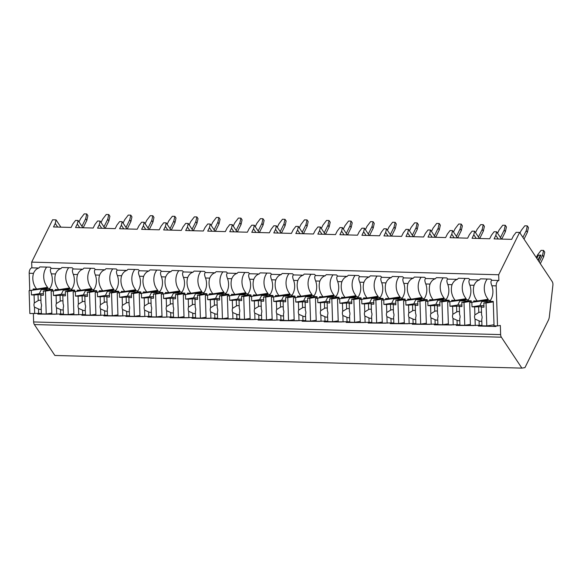 <?xml version="1.0" encoding="UTF-8"?>
<svg xmlns="http://www.w3.org/2000/svg" width="582" height="582" viewBox="0 0 582 582"><rect width="100%" height="100%" fill="white"/><g stroke="black" fill="none" stroke-linecap="round" stroke-linejoin="round"><path stroke-width="0.87" d="M519.602 232.429L498.679 274.762L498.869 280.48A4.976 2.837 91.6 0 0 496.199 285.878L497.508 325.92L500.338 325.476L500.636 334.599A3.827 2.183 91.6 0 0 501.364 337.196L521.872 368.115L524.949 367.635L548.339 320.318A7.661 4.358 91.6 0 0 549.357 316.659L552.9 285.158A3.827 2.183 91.6 0 0 552.209 281.593L519.602 232.429L516.139 232.334L513.455 235.834L511.709 239.362L494.089 238.882L495.828 235.361L496.628 231.811L494.111 231.738L491.426 235.237L489.68 238.766L472.06 238.285L473.799 234.764L474.599 231.214L472.082 231.141L469.398 234.641L467.652 238.169L450.032 237.689L451.77 234.168L452.57 230.618L450.053 230.545L447.369 234.044L445.623 237.572L428.003 237.092L429.742 233.571L430.542 230.021L428.025 229.948L425.34 233.455L423.594 236.976L405.974 236.496L407.713 232.975L408.513 229.424L405.996 229.359L403.311 232.858L401.565 236.379L383.945 235.906L385.684 232.378L386.484 228.828L383.967 228.762L381.283 232.262L379.537 235.783L361.917 235.31L363.655 231.782L364.456 228.231L361.939 228.166L359.254 231.665L357.508 235.186L339.888 234.713L341.627 231.185L342.427 227.635L339.91 227.569L337.225 231.069L335.479 234.59L317.859 234.117L319.598 230.588L320.398 227.038L317.881 226.973L315.197 230.472L313.451 233.993L295.831 233.52L297.569 229.992L298.37 226.442L295.852 226.376L293.168 229.875L291.422 233.397L273.802 232.924L275.541 229.395L276.341 225.845L273.824 225.78L271.139 229.279L269.393 232.8L251.773 232.327L253.512 228.799L254.312 225.249L251.795 225.183L249.111 228.682L247.365 232.203L229.745 231.731L231.49 228.202L232.283 224.652L229.766 224.587L227.082 228.086L225.336 231.607L207.716 231.134L209.462 227.606L210.255 224.055L207.738 223.99L205.053 227.489L203.307 231.01L185.687 230.537L187.433 227.009L188.226 223.459L185.709 223.393L183.024 226.893L181.278 230.414L163.658 229.941L165.404 226.413L166.197 222.862L163.68 222.797L160.996 226.296L159.25 229.817L141.63 229.344L143.376 225.816L144.169 222.266L141.652 222.2L138.967 225.7L137.221 229.221L119.601 228.748L121.347 225.219L122.14 221.669L119.623 221.604L116.938 225.103L115.192 228.631L97.572 228.151L99.318 224.623L100.111 221.073L97.594 221.007L94.91 224.507L93.171 228.035L75.544 227.555L77.29 224.026L78.083 220.476L75.565 220.411L72.881 223.91L71.142 227.438L53.515 226.958L55.261 223.43L56.054 219.88L52.591 219.792L31.675 262.118L31.857 267.836A4.976 2.837 91.6 0 0 29.195 273.242L29.755 290.556M33.356 313.633L33.632 321.955A3.827 2.183 91.6 0 0 34.36 324.552L54.868 355.471L521.872 368.115M55.385 314.229L37.772 314.098L37.757 313.436M77.413 314.826L59.801 314.695L59.786 314.033M99.442 315.422L81.829 315.284L81.815 314.629M121.471 316.019L103.858 315.88L103.836 315.226M143.499 316.615L125.887 316.477L125.865 315.822M165.528 317.212L147.915 317.074L147.893 316.419M187.557 317.808L169.944 317.67L169.922 317.015M209.585 318.405L191.973 318.267L191.951 317.612M231.614 319.001L214.001 318.863L213.98 318.209M253.643 319.598L236.03 319.46L236.008 318.805M275.672 320.195L258.059 320.056L258.037 319.402M297.7 320.791L280.088 320.653L280.066 319.998M319.729 321.38L302.116 321.249L302.094 320.595M341.758 321.977L324.145 321.846L324.123 321.191M363.786 322.574L346.174 322.443L346.152 321.788M385.815 323.17L368.202 323.039L368.18 322.384M407.844 323.767L390.231 323.636L390.209 322.981M429.872 324.363L412.26 324.232L412.238 323.577M451.901 324.96L434.288 324.829L434.267 324.174M473.93 325.556L456.317 325.425L456.295 324.771M495.951 325.876L495.973 326.495L478.346 326.022L478.324 325.367M37.772 314.098L38.441 313.392M35.444 289.661L35.422 289.028M45.01 287.763L45.025 288.163M31.857 267.836L38.863 268.026A14.55 11.895 -98.9 0 1 39.903 266.912L50.176 267.189A14.55 11.895 -98.9 0 1 51.289 268.367L60.892 268.622A14.55 11.895 -98.9 0 1 61.932 267.509L72.204 267.785A14.55 11.895 -98.9 0 1 73.317 268.964L82.92 269.219A14.55 11.895 -98.9 0 1 83.961 268.106L94.233 268.382A14.55 11.895 -98.9 0 1 95.346 269.561L104.949 269.815A14.55 11.895 -98.9 0 1 105.989 268.702L116.262 268.979A14.55 11.895 -98.9 0 1 117.375 270.157L126.978 270.412A14.55 11.895 -98.9 0 1 128.018 269.299L138.29 269.575A14.55 11.895 -98.9 0 1 139.404 270.754L149.007 271.008A14.55 11.895 -98.9 0 1 150.047 269.895L160.319 270.172A14.55 11.895 -98.9 0 1 161.432 271.343L171.035 271.605A14.55 11.895 -98.9 0 1 172.076 270.492L182.348 270.768A14.55 11.895 -98.9 0 1 183.461 271.94L193.064 272.201A14.55 11.895 -98.9 0 1 194.104 271.088L204.377 271.365A14.55 11.895 -98.9 0 1 205.49 272.536L215.093 272.798A14.55 11.895 -98.9 0 1 216.133 271.685L226.405 271.961A14.55 11.895 -98.9 0 1 227.518 273.133L237.121 273.394A14.55 11.895 -98.9 0 1 238.162 272.281L248.434 272.558A14.55 11.895 -98.9 0 1 249.547 273.729L259.15 273.991A14.55 11.895 -98.9 0 1 260.19 272.878L270.463 273.154A14.55 11.895 -98.9 0 1 271.576 274.326L281.179 274.588A14.55 11.895 -98.9 0 1 282.219 273.475L292.491 273.751A14.55 11.895 -98.9 0 1 293.604 274.922L303.207 275.184A14.55 11.895 -98.9 0 1 304.248 274.071L314.52 274.348A14.55 11.895 -98.9 0 1 315.633 275.519L325.236 275.781A14.55 11.895 -98.9 0 1 326.276 274.668L336.549 274.944A14.55 11.895 -98.9 0 1 337.662 276.115L347.265 276.377A14.55 11.895 -98.9 0 1 348.305 275.264L358.577 275.541A14.55 11.895 -98.9 0 1 359.691 276.712L369.294 276.974A14.55 11.895 -98.9 0 1 370.334 275.861L380.606 276.137A14.55 11.895 -98.9 0 1 381.719 277.308L391.322 277.57A14.55 11.895 -98.9 0 1 392.363 276.457L402.635 276.734A14.55 11.895 -98.9 0 1 403.748 277.905L413.351 278.167A14.55 11.895 -98.9 0 1 414.391 277.054L424.664 277.33A14.55 11.895 -98.9 0 1 425.777 278.502L435.38 278.763A14.55 11.895 -98.9 0 1 436.42 277.65L446.692 277.927A14.55 11.895 -98.9 0 1 447.805 279.098L457.408 279.36A14.55 11.895 -98.9 0 1 458.449 278.247L468.721 278.523A14.55 11.895 -98.9 0 1 469.834 279.695L479.437 279.957A14.55 11.895 -98.9 0 1 480.477 278.843L490.75 279.12A14.55 11.895 -98.9 0 1 491.863 280.291C490.641 280.931 490.655 282.757 491.892 285.762A14.55 11.895 -98.9 0 1 489.702 301.323L493.245 301.418L494.045 325.825L497.508 325.92M494.023 325.062L492.437 325.018M478.346 326.022L479.015 325.316M476.018 301.592L475.996 300.952M485.584 299.686L485.599 300.086M473.77 301.942L473.733 300.894L477.284 300.989L488.167 299.279A14.55 11.895 -98.9 0 1 487.236 279.025M469.834 279.695C468.612 280.335 468.626 282.161 469.863 285.165A14.55 11.895 -98.9 0 1 467.673 300.727L471.216 300.821L471.267 302.334M469.863 285.165L474.068 285.282A14.55 11.895 -98.9 0 0 477.284 300.989M447.805 279.098C446.583 279.738 446.598 281.564 447.834 284.569A14.55 11.895 -98.9 0 1 445.645 300.13L449.188 300.225L449.239 301.738M447.834 284.569L452.039 284.685A14.55 11.895 -98.9 0 0 455.255 300.392L466.138 298.682A14.55 11.895 -98.9 0 1 465.207 278.429M451.741 301.345L451.705 300.297L455.255 300.392M425.777 278.502C424.554 279.142 424.569 280.968 425.806 283.98A14.55 11.895 -98.9 0 1 423.616 299.534L427.159 299.635L427.21 301.141M425.806 283.98L430.011 284.089A14.55 11.895 -98.9 0 0 433.226 299.795L444.11 298.086A14.55 11.895 -98.9 0 1 443.178 277.832M429.712 300.748L429.676 299.701L433.226 299.795M403.748 277.905C402.526 278.545 402.54 280.371 403.777 283.383A14.55 11.895 -98.9 0 1 401.587 298.937L405.13 299.039L405.181 300.545M403.777 283.383L407.982 283.492A14.55 11.895 -98.9 0 0 411.198 299.199L422.081 297.489A14.55 11.895 -98.9 0 1 421.15 277.236M407.684 300.152L407.647 299.104L411.198 299.199M381.719 277.308C380.497 277.949 380.512 279.775 381.748 282.787A14.55 11.895 -98.9 0 1 379.559 298.34L383.102 298.442L383.152 299.948M381.748 282.787L385.953 282.896A14.55 11.895 -98.9 0 0 389.169 298.602L400.052 296.893A14.55 11.895 -98.9 0 1 399.121 276.639M385.655 299.555L385.619 298.508L389.169 298.602M359.691 276.712C358.468 277.352 358.483 279.178 359.727 282.19A14.55 11.895 -98.9 0 1 357.53 297.744L361.073 297.846L361.124 299.352M359.727 282.19L363.925 282.299A14.55 11.895 -98.9 0 0 367.14 298.006L378.024 296.296A14.55 11.895 -98.9 0 1 377.092 276.043M363.626 298.959L363.59 297.911L367.14 298.006M337.662 276.115C336.44 276.756 336.454 278.582 337.698 281.593A14.55 11.895 -98.9 0 1 335.501 297.147L339.044 297.249L339.095 298.755M337.698 281.593L341.896 281.703A14.55 11.895 -98.9 0 0 345.111 297.409L355.995 295.707A14.55 11.895 -98.9 0 1 355.064 275.446M341.598 298.362L341.561 297.315L345.111 297.409M315.633 275.519C314.418 276.159 314.425 277.985 315.67 280.997A14.55 11.895 -98.9 0 1 313.472 296.551L317.015 296.653L317.066 298.159M315.67 280.997L319.867 281.106A14.55 11.895 -98.9 0 0 323.083 296.813L333.966 295.11A14.55 11.895 -98.9 0 1 333.035 274.85M319.569 297.766L319.533 296.718L323.083 296.813M293.604 274.922C292.39 275.562 292.397 277.388 293.641 280.4A14.55 11.895 -98.9 0 1 291.444 295.962L294.987 296.056L295.038 297.562M293.641 280.4L297.839 280.509A14.55 11.895 -98.9 0 0 301.054 296.216L311.937 294.514A14.55 11.895 -98.9 0 1 311.006 274.253M297.54 297.169L297.511 296.122L301.054 296.216M271.576 274.326C270.361 274.966 270.368 276.792 271.612 279.804A14.55 11.895 -98.9 0 1 269.415 295.365L272.958 295.46L273.009 296.966M271.612 279.804L275.81 279.913A14.55 11.895 -98.9 0 0 279.025 295.62L289.909 293.917A14.55 11.895 -98.9 0 1 288.978 273.656M275.512 296.573L275.482 295.525L279.025 295.62M249.547 273.729C248.332 274.369 248.339 276.195 249.583 279.207A14.55 11.895 -98.9 0 1 247.386 294.768L250.929 294.863L250.98 296.369M249.583 279.207L253.781 279.316A14.55 11.895 -98.9 0 0 256.997 295.023L267.88 293.321A14.55 11.895 -98.9 0 1 266.949 273.06M253.483 295.983L253.454 294.928L256.997 295.023M227.518 273.133C226.303 273.78 226.311 275.599 227.555 278.611A14.55 11.895 -98.9 0 1 225.358 294.172L228.901 294.266L228.952 295.772M227.555 278.611L231.752 278.72A14.55 11.895 -98.9 0 0 234.968 294.427L245.859 292.724A14.55 11.895 -98.9 0 1 244.92 272.463M231.454 295.387L231.425 294.332L234.968 294.427M205.49 272.536C204.275 273.184 204.282 275.002 205.526 278.014A14.55 11.895 -98.9 0 1 203.329 293.575L206.879 293.67L206.923 295.183M205.526 278.014L209.724 278.123A14.55 11.895 -98.9 0 0 212.939 293.83L223.83 292.128A14.55 11.895 -98.9 0 1 222.891 271.867M209.425 294.79L209.396 293.735L212.939 293.83M183.461 271.94C182.246 272.587 182.253 274.406 183.497 277.418A14.55 11.895 -98.9 0 1 181.3 292.979L184.85 293.073L184.894 294.587M183.497 277.418L187.695 277.534A14.55 11.895 -98.9 0 0 190.911 293.233L201.801 291.531A14.55 11.895 -98.9 0 1 200.863 271.27M187.397 294.194L187.368 293.139L190.911 293.233M161.432 271.343C160.217 271.99 160.225 273.809 161.469 276.821A14.55 11.895 -98.9 0 1 159.272 292.382L162.822 292.477L162.865 293.99M161.469 276.821L165.666 276.937A14.55 11.895 -98.9 0 0 168.882 292.637L179.773 290.935A14.55 11.895 -98.9 0 1 178.834 270.674M165.368 293.597L165.339 292.542L168.882 292.637M139.404 270.754C138.189 271.394 138.196 273.213 139.44 276.224A14.55 11.895 -98.9 0 1 137.243 291.786L140.793 291.88L140.837 293.393M139.44 276.224L143.638 276.341A14.55 11.895 -98.9 0 0 146.853 292.04L157.744 290.338A14.55 11.895 -98.9 0 1 156.805 270.077M143.339 293.001L143.31 291.946L146.853 292.04M117.375 270.157C116.16 270.797 116.167 272.616 117.411 275.628A14.55 11.895 -98.9 0 1 115.214 291.189L118.764 291.284L118.808 292.797M117.411 275.628L121.609 275.744A14.55 11.895 -98.9 0 0 124.824 291.451L135.715 289.741A14.55 11.895 -98.9 0 1 134.777 269.481M121.311 292.404L121.282 291.349L124.824 291.451M95.346 269.561C94.131 270.201 94.139 272.027 95.383 275.031A14.55 11.895 -98.9 0 1 93.185 290.593L96.736 290.687L96.779 292.2M95.383 275.031L99.58 275.148A14.55 11.895 -98.9 0 0 102.796 290.855L113.686 289.145A14.55 11.895 -98.9 0 1 112.748 268.884M99.282 291.808L99.253 290.753L102.796 290.855M73.317 268.964C72.103 269.604 72.11 271.43 73.354 274.435A14.55 11.895 -98.9 0 1 71.157 289.996L74.707 290.091L74.751 291.604M73.354 274.435L77.552 274.551A14.55 11.895 -98.9 0 0 80.767 290.258L91.658 288.548A14.55 11.895 -98.9 0 1 90.719 268.287M77.253 291.211L77.224 290.156L80.767 290.258M51.289 268.367C50.074 269.008 50.081 270.834 51.325 273.838A14.55 11.895 -98.9 0 1 49.128 289.4L52.678 289.494L52.722 291.007M51.325 273.838L55.523 273.955A14.55 11.895 -98.9 0 0 58.738 289.661L69.629 287.952A14.55 11.895 -98.9 0 1 68.691 267.691M55.225 290.614L55.195 289.56L58.738 289.661M33.196 290.018L33.167 288.963L36.71 289.065L47.6 287.355A14.55 11.895 -98.9 0 1 46.662 267.094M29.195 273.242L33.494 273.358A14.55 11.895 -98.9 0 0 36.71 289.065M490.335 300.479L486.225 299.992L469.674 302.589L470.423 325.462L479.204 325.302L479.059 320.842A4.598 3.754 -98.9 0 0 481.212 321.264A4.598 3.754 -98.9 0 0 481.801 321.111M31.675 262.118L498.679 274.762M491.863 280.291L498.869 280.48M474.068 285.282C475.341 282.343 477.138 280.568 479.437 279.957M452.039 284.685C453.313 281.746 455.109 279.971 457.408 279.36M430.011 284.089C431.291 281.15 433.081 279.375 435.38 278.763M407.982 283.492C409.262 280.553 411.052 278.778 413.351 278.167M385.953 282.896C387.234 279.957 389.023 278.181 391.322 277.57M363.925 282.299C365.205 279.36 366.995 277.585 369.294 276.974M341.896 281.703C343.176 278.763 344.966 276.988 347.265 276.377M319.867 281.106C321.148 278.167 322.937 276.392 325.236 275.781M297.839 280.509C299.119 277.57 300.909 275.795 303.207 275.184M275.81 279.913C277.09 276.974 278.88 275.199 281.179 274.588M253.781 279.316C255.062 276.377 256.851 274.602 259.15 273.991M231.752 278.72C233.033 275.781 234.822 274.006 237.121 273.394M209.724 278.123C211.004 275.191 212.794 273.409 215.093 272.798M187.695 277.534C188.975 274.595 190.765 272.812 193.064 272.201M165.666 276.937C166.947 273.998 168.736 272.216 171.035 271.605M143.638 276.341C144.918 273.402 146.708 271.619 149.007 271.008M121.609 275.744C122.889 272.805 124.679 271.03 126.978 270.412M99.58 275.148C100.861 272.209 102.65 270.434 104.949 269.815M77.552 274.551C78.832 271.612 80.622 269.837 82.92 269.219M55.523 273.955C56.803 271.016 58.593 269.24 60.892 268.622M33.494 273.358C34.774 270.419 36.564 268.644 38.863 268.026M456.317 325.425L456.986 324.72M453.989 300.996L453.967 300.356M463.556 299.09L463.57 299.49M468.306 299.89L464.196 299.395L447.645 301.993L448.395 324.865L457.176 324.705L457.03 320.245A4.598 3.754 -98.9 0 0 459.183 320.667A4.598 3.754 -98.9 0 0 459.773 320.515M471.224 300.894L461.802 302.371L461.941 306.568L459.314 306.496L459.576 314.462A4.598 3.754 -98.9 0 1 460.071 316.572A4.598 3.754 -98.9 0 1 459.715 318.667L459.926 325.178L464.756 325.309L464.007 302.429L461.802 302.371M471.231 301.301L464.007 302.429M466.4 299.454L447.645 301.993M449.85 302.051L449.981 306.241L452.607 306.314L452.869 314.28A4.598 3.754 -98.9 0 0 452.512 316.368A4.598 3.754 -98.9 0 0 453.007 318.485L453.218 324.996M452.607 306.314L459.715 306.103L459.314 306.496M459.489 311.807A4.598 3.754 -98.9 0 0 457.758 311.588A4.598 3.754 -98.9 0 0 456.761 311.93L456.564 306.023M456.761 311.93L452.869 314.28M453.007 318.485L457.03 320.245M449.981 306.241L457.823 305.012L459.875 300.858L466.415 299.832M461.897 305.121L457.823 305.012M469.754 301.127L459.875 300.858M457.176 324.705L459.918 324.778M470.387 324.429L464.756 325.309M434.288 324.829L434.958 324.123M431.96 300.399L431.939 299.759M441.527 298.493L441.542 298.893M446.278 299.293L442.167 298.799L425.617 301.396L426.366 324.269L435.147 324.109L435.001 319.649A4.598 3.754 -98.9 0 0 437.155 320.071A4.598 3.754 -98.9 0 0 437.744 319.918M449.195 300.297L439.774 301.774L439.912 305.972L437.286 305.899L437.548 313.865A4.598 3.754 -98.9 0 1 438.042 315.975A4.598 3.754 -98.9 0 1 437.686 318.07L437.897 324.581L442.727 324.712L441.978 301.832L439.774 301.774M449.209 300.705L441.978 301.832M444.372 298.857L425.617 301.396M427.821 301.454L427.952 305.645L430.578 305.717L430.84 313.683A4.598 3.754 -98.9 0 0 430.484 315.771A4.598 3.754 -98.9 0 0 430.978 317.888L431.189 324.4M430.578 305.717L437.686 305.506L437.286 305.899M437.46 311.21A4.598 3.754 -98.9 0 0 435.729 310.992A4.598 3.754 -98.9 0 0 434.732 311.334L434.536 305.426M434.732 311.334L430.84 313.683M430.978 317.888L435.001 319.649M427.952 305.645L435.794 304.415L437.846 300.261L444.386 299.235M439.868 304.524L435.794 304.415M447.725 300.53L437.846 300.261M435.147 324.109L437.89 324.181M448.358 323.832L442.727 324.712M412.26 324.232L412.929 323.527M409.932 299.803L409.91 299.163M419.498 297.897L419.513 298.297M424.249 298.697L420.139 298.202L403.588 300.799L404.337 323.672L413.118 323.512L412.973 319.052A4.598 3.754 -98.9 0 0 415.126 319.474A4.598 3.754 -98.9 0 0 415.715 319.322M427.166 299.701L417.745 301.178L417.883 305.375L415.257 305.303L415.519 313.269A4.598 3.754 -98.9 0 1 416.014 315.379A4.598 3.754 -98.9 0 1 415.657 317.474L415.868 323.985L420.699 324.116L419.949 301.243L417.745 301.178M427.181 300.108L419.949 301.243M422.343 298.26L403.588 300.799M405.792 300.858L405.923 305.048L408.549 305.121L408.811 313.087A4.598 3.754 -98.9 0 0 408.462 315.175A4.598 3.754 -98.9 0 0 408.95 317.292L409.161 323.803M408.549 305.121L412.507 304.83L415.657 304.917L415.257 305.303M415.432 310.613A4.598 3.754 -98.9 0 0 413.7 310.395A4.598 3.754 -98.9 0 0 412.703 310.737L412.507 304.83M412.703 310.737L408.811 313.087M408.95 317.292L412.973 319.052M405.923 305.048L413.766 303.819L415.817 299.665L422.357 298.646M417.84 303.935L413.766 303.819M425.697 299.934L415.817 299.665M413.118 323.512L415.861 323.585M426.33 323.236L420.699 324.116M390.231 323.636L390.9 322.93M387.903 299.206L387.881 298.566M397.47 297.3L397.484 297.7M402.22 298.1L398.11 297.606L381.559 300.203L382.309 323.075L391.089 322.915L390.944 318.456A4.598 3.754 -98.9 0 0 393.097 318.878A4.598 3.754 -98.9 0 0 393.687 318.725M405.137 299.104L395.716 300.581L395.855 304.779L393.228 304.706L393.49 312.672A4.598 3.754 -98.9 0 1 393.985 314.782A4.598 3.754 -98.9 0 1 393.628 316.877L393.839 323.388L398.67 323.519L397.921 300.647L395.716 300.581M405.152 299.512L397.921 300.647M400.314 297.664L381.559 300.203M383.764 300.261L383.894 304.451L386.521 304.524L386.783 312.49A4.598 3.754 -98.9 0 0 386.433 314.578A4.598 3.754 -98.9 0 0 386.921 316.695L387.132 323.206M386.521 304.524L390.478 304.233L393.628 304.321L393.228 304.706M393.403 310.017A4.598 3.754 -98.9 0 0 391.671 309.799A4.598 3.754 -98.9 0 0 390.675 310.141L390.478 304.233M390.675 310.141L386.783 312.49M386.921 316.695L390.944 318.456M383.894 304.451L391.737 303.222L393.788 299.068L400.329 298.049M395.811 303.338L391.737 303.222M403.668 299.337L393.788 299.068M391.089 322.915L393.832 322.988M404.301 322.639L398.67 323.519M368.202 323.039L368.872 322.333M365.874 298.61L365.852 297.969M375.441 296.704L375.455 297.104M380.192 297.504L376.081 297.009L359.531 299.606L360.28 322.479L369.061 322.319L368.915 317.859A4.598 3.754 -98.9 0 0 371.069 318.281A4.598 3.754 -98.9 0 0 371.658 318.128M383.109 298.508L373.688 299.985L373.826 304.182L371.2 304.11L371.462 312.076A4.598 3.754 -98.9 0 1 371.956 314.185A4.598 3.754 -98.9 0 1 371.6 316.281L371.811 322.792L376.641 322.923L375.892 300.05L373.688 299.985M383.123 298.915L375.892 300.05M378.285 297.067L359.531 299.606M361.735 299.665L361.866 303.855L364.492 303.928L364.754 311.894A4.598 3.754 -98.9 0 0 364.405 313.982A4.598 3.754 -98.9 0 0 364.892 316.099L365.103 322.61M364.492 303.928L368.45 303.637L371.6 303.724L371.2 304.11M371.374 309.42A4.598 3.754 -98.9 0 0 369.643 309.202A4.598 3.754 -98.9 0 0 368.646 309.544L368.45 303.637M368.646 309.544L364.754 311.894M364.892 316.099L368.915 317.859M361.866 303.855L369.708 302.625L371.76 298.471L378.3 297.453M373.782 302.742L369.708 302.625M381.639 298.741L371.76 298.471M369.061 322.319L371.803 322.392M382.272 322.042L376.641 322.923M346.174 322.443L346.843 321.737M343.846 298.013L343.824 297.373M353.412 296.107L353.427 296.514M358.163 296.907L354.052 296.413L337.502 299.01L338.251 321.882L347.032 321.722L346.887 317.263A4.598 3.754 -98.9 0 0 349.04 317.685A4.598 3.754 -98.9 0 0 349.629 317.532M361.08 297.911L351.659 299.388L351.797 303.586L349.171 303.513L349.433 311.479A4.598 3.754 -98.9 0 1 349.928 313.589A4.598 3.754 -98.9 0 1 349.571 315.684L349.782 322.195L354.613 322.326L353.863 299.454L351.659 299.388M361.095 298.319L353.863 299.454M356.257 296.471L337.502 299.01M339.706 299.068L339.837 303.258L342.463 303.331L342.725 311.297A4.598 3.754 -98.9 0 0 342.376 313.385A4.598 3.754 -98.9 0 0 342.863 315.502L343.074 322.013M342.463 303.331L346.421 303.04L349.571 303.127L349.171 303.513M349.346 308.824A4.598 3.754 -98.9 0 0 347.614 308.606A4.598 3.754 -98.9 0 0 346.617 308.947L346.421 303.04M346.617 308.947L342.725 311.297M342.863 315.502L346.887 317.263M339.837 303.258L347.68 302.029L349.731 297.875L356.271 296.856M351.754 302.145L347.68 302.029M359.611 298.144L349.731 297.875M347.032 321.722L349.775 321.795M360.243 321.446L354.613 322.326M324.145 321.846L324.814 321.14M321.817 297.417L321.795 296.776M331.384 295.51L331.398 295.918M336.134 296.311L332.024 295.816L315.473 298.413L316.222 321.286L325.003 321.126L324.858 316.666A4.598 3.754 -98.9 0 0 327.011 317.088A4.598 3.754 -98.9 0 0 327.601 316.935M339.051 297.322L329.63 298.792L329.768 302.989L327.142 302.916L327.404 310.883A4.598 3.754 -98.9 0 1 327.899 312.992A4.598 3.754 -98.9 0 1 327.542 315.088L327.753 321.599L332.584 321.73L331.835 298.857L329.63 298.792M339.066 297.722L331.835 298.857M334.228 295.874L315.473 298.413M317.677 298.471L317.816 302.662L320.435 302.735L320.697 310.701A4.598 3.754 -98.9 0 0 320.347 312.789A4.598 3.754 -98.9 0 0 320.835 314.906L321.046 321.417M320.435 302.735L324.392 302.444L327.542 302.531L327.142 302.916M327.317 308.227A4.598 3.754 -98.9 0 0 325.585 308.009A4.598 3.754 -98.9 0 0 324.589 308.351L324.392 302.444M324.589 308.351L320.697 310.701M320.835 314.906L324.858 316.666M317.816 302.662L325.651 301.44L327.702 297.278L334.243 296.26M329.725 301.549L325.651 301.44M337.582 297.548L327.702 297.278M325.003 321.126L327.746 321.199M338.215 320.849L332.584 321.73M302.116 321.249L302.786 320.544M299.788 296.82L299.766 296.18M309.355 294.914L309.369 295.321M314.105 295.714L309.995 295.22L293.444 297.817L294.194 320.689L302.975 320.529L302.829 316.07A4.598 3.754 -98.9 0 0 304.983 316.492A4.598 3.754 -98.9 0 0 305.572 316.339M317.023 296.725L307.602 298.195L307.74 302.393L305.113 302.32L305.375 310.286A4.598 3.754 -98.9 0 1 305.87 312.396A4.598 3.754 -98.9 0 1 305.514 314.491L305.725 321.002L310.555 321.133L309.806 298.26L307.602 298.195M317.037 297.126L309.806 298.26M312.199 295.278L293.444 297.817M295.649 297.875L295.787 302.073L298.406 302.138L298.668 310.104A4.598 3.754 -98.9 0 0 298.319 312.192A4.598 3.754 -98.9 0 0 298.806 314.309L299.017 320.82M298.406 302.138L302.364 301.847L305.514 301.934L305.113 302.32M305.288 307.631A4.598 3.754 -98.9 0 0 303.557 307.412A4.598 3.754 -98.9 0 0 302.56 307.754L302.364 301.847M302.56 307.754L298.668 310.104M298.806 314.309L302.829 316.07M295.787 302.073L303.622 300.843L305.674 296.682L312.214 295.663M307.696 300.952L303.622 300.843M315.553 296.951L305.674 296.682M302.975 320.529L305.717 320.602M316.186 320.253L310.555 321.133M280.088 320.653L280.757 319.947M277.76 296.223L277.738 295.591M287.326 294.317L287.341 294.725M292.077 295.118L287.966 294.623L271.416 297.22L272.165 320.093L280.953 319.933L280.8 315.473A4.598 3.754 -98.9 0 0 282.954 315.902A4.598 3.754 -98.9 0 0 283.543 315.742M294.994 296.129L285.573 297.606L285.711 301.796L283.085 301.723L283.347 309.689A4.598 3.754 -98.9 0 1 283.841 311.799A4.598 3.754 -98.9 0 1 283.485 313.894L283.696 320.406L288.527 320.537L287.777 297.664L285.573 297.606M295.009 296.529L287.777 297.664M290.171 294.681L271.416 297.22M273.62 297.278L273.758 301.476L276.377 301.541L276.639 309.508A4.598 3.754 -98.9 0 0 276.29 311.596A4.598 3.754 -98.9 0 0 276.777 313.713L276.988 320.224M276.377 301.541L280.335 301.25L283.485 301.338L283.085 301.723M283.259 307.034A4.598 3.754 -98.9 0 0 281.528 306.823A4.598 3.754 -98.9 0 0 280.531 307.158L280.335 301.25M280.531 307.158L276.639 309.508M276.777 313.713L280.8 315.473M273.758 301.476L281.593 300.247L283.645 296.093L290.185 295.067M285.667 300.356L281.593 300.247M293.524 296.354L283.645 296.093M280.953 319.933L283.689 320.005M294.157 319.656L288.527 320.537M258.059 320.056L258.728 319.351M255.731 295.627L255.709 294.994M265.297 293.721L265.312 294.128M270.048 294.521L265.938 294.026L249.387 296.624L250.136 319.503L258.925 319.336L258.772 314.877A4.598 3.754 -98.9 0 0 260.925 315.306A4.598 3.754 -98.9 0 0 261.514 315.146M272.965 295.532L263.544 297.009L263.682 301.2L261.056 301.127L261.318 309.093A4.598 3.754 -98.9 0 1 261.813 311.21A4.598 3.754 -98.9 0 1 261.456 313.298L261.667 319.809L266.498 319.94L265.748 297.067L263.544 297.009M272.98 295.932L265.748 297.067M268.142 294.085L249.387 296.624M251.591 296.682L251.73 300.879L254.349 300.945L254.61 308.911A4.598 3.754 -98.9 0 0 254.261 310.999A4.598 3.754 -98.9 0 0 254.749 313.116L254.96 319.627M254.349 300.945L258.313 300.654L261.456 300.741L261.056 301.127M261.231 306.438A4.598 3.754 -98.9 0 0 259.499 306.227A4.598 3.754 -98.9 0 0 258.503 306.561L258.313 300.654M258.503 306.561L254.61 308.911M254.749 313.116L258.772 314.877M251.73 300.879L259.565 299.65L261.624 295.496L268.157 294.47M263.639 299.759L259.565 299.65M271.496 295.758L261.624 295.496M258.925 319.336L261.66 319.409M272.129 319.06L266.498 319.94M236.03 319.46L236.699 318.754M233.702 295.03L233.68 294.397M243.269 293.124L243.283 293.532M248.019 293.925L243.909 293.43L227.358 296.027L228.108 318.907L236.896 318.74L236.743 314.28A4.598 3.754 -98.9 0 0 238.896 314.709A4.598 3.754 -98.9 0 0 239.486 314.549M250.937 294.936L241.515 296.413L241.654 300.603L239.027 300.53L239.289 308.496A4.598 3.754 -98.9 0 1 239.784 310.613A4.598 3.754 -98.9 0 1 239.428 312.701L239.638 319.212L244.469 319.343L243.72 296.471L241.515 296.413M250.951 295.336L243.72 296.471M246.113 293.488L227.358 296.027M229.563 296.085L229.701 300.283L232.32 300.348L232.582 308.315A4.598 3.754 -98.9 0 0 232.233 310.402A4.598 3.754 -98.9 0 0 232.72 312.519L232.931 319.038M232.32 300.348L236.285 300.057L239.428 300.145L239.027 300.53M239.202 305.848A4.598 3.754 -98.9 0 0 237.471 305.63A4.598 3.754 -98.9 0 0 236.474 305.965L236.285 300.057M236.474 305.965L232.582 308.315M232.72 312.519L236.743 314.28M229.701 300.283L237.536 299.053L239.595 294.899L246.128 293.874M241.61 299.163L237.536 299.053M249.467 295.161L239.595 294.899M236.896 318.74L239.631 318.812M250.1 318.463L244.469 319.343M214.001 318.863L214.671 318.158M211.673 294.434L211.652 293.801M221.24 292.528L221.255 292.935M225.991 293.328L221.88 292.833L205.33 295.43L206.079 318.31L214.867 318.143L214.714 313.683A4.598 3.754 -98.9 0 0 216.868 314.113A4.598 3.754 -98.9 0 0 217.457 313.953M228.908 294.339L219.487 295.816L219.625 300.006L216.999 299.934L217.261 307.9A4.598 3.754 -98.9 0 1 217.755 310.017A4.598 3.754 -98.9 0 1 217.399 312.105L217.61 318.623L222.44 318.747L221.691 295.874L219.487 295.816M228.922 294.739L221.691 295.874M224.085 292.892L205.33 295.43M207.534 295.489L207.672 299.686L210.291 299.752L210.553 307.718A4.598 3.754 -98.9 0 0 210.204 309.806A4.598 3.754 -98.9 0 0 210.691 311.923L210.902 318.441M210.291 299.752L214.256 299.461L217.399 299.548L216.999 299.934M217.173 305.252A4.598 3.754 -98.9 0 0 215.442 305.033A4.598 3.754 -98.9 0 0 214.445 305.368L214.256 299.461M214.445 305.368L210.553 307.718M210.691 311.923L214.714 313.683M207.672 299.686L215.507 298.457L217.566 294.303L224.099 293.277M219.581 298.566L215.507 298.457M227.438 294.565L217.566 294.303M214.867 318.143L217.603 318.216M228.071 317.867L222.44 318.747M191.973 318.267L192.642 317.561M189.645 293.837L189.623 293.204M199.211 291.931L199.226 292.339M203.962 292.731L199.852 292.237L183.301 294.834L184.05 317.714L192.838 317.546L192.693 313.094A4.598 3.754 -98.9 0 0 194.839 313.516A4.598 3.754 -98.9 0 0 195.436 313.356M206.879 293.743L197.458 295.22L197.596 299.41L194.97 299.337L195.232 307.303A4.598 3.754 -98.9 0 1 195.727 309.42A4.598 3.754 -98.9 0 1 195.37 311.508L195.581 318.027L200.412 318.158L199.662 295.278L197.458 295.22M206.894 294.143L199.662 295.278M202.056 292.295L183.301 294.834M185.505 294.892L185.643 299.09L188.262 299.155L188.524 307.121A4.598 3.754 -98.9 0 0 188.175 309.217A4.598 3.754 -98.9 0 0 188.663 311.326L188.874 317.845M188.262 299.155L192.227 298.864L195.37 298.952L194.97 299.337M195.145 304.655A4.598 3.754 -98.9 0 0 193.413 304.437A4.598 3.754 -98.9 0 0 192.416 304.772L192.227 298.864M192.416 304.772L188.524 307.121M188.663 311.326L192.693 313.094M185.643 299.09L193.479 297.86L195.537 293.706L202.07 292.681M197.553 297.969L193.479 297.86M205.41 293.968L195.537 293.706M192.838 317.546L195.574 317.619M206.043 317.27L200.412 318.158M169.944 317.67L170.613 316.964M167.616 293.241L167.594 292.608M177.183 291.335L177.197 291.742M181.933 292.135L177.823 291.64L161.272 294.237L162.022 317.117L170.81 316.95L170.664 312.498A4.598 3.754 -98.9 0 0 172.81 312.92A4.598 3.754 -98.9 0 0 173.407 312.76M184.85 293.146L175.429 294.623L175.568 298.813L172.941 298.741L173.203 306.707A4.598 3.754 -98.9 0 1 173.698 308.824A4.598 3.754 -98.9 0 1 173.341 310.912L173.552 317.43L178.383 317.561L177.634 294.681L175.429 294.623M184.865 293.546L177.634 294.681M180.027 291.698L161.272 294.237M163.477 294.296L163.615 298.493L166.234 298.559L166.496 306.525A4.598 3.754 -98.9 0 0 166.146 308.62A4.598 3.754 -98.9 0 0 166.634 310.73L166.845 317.248M166.234 298.559L170.199 298.268L173.341 298.355L172.941 298.741M173.116 304.059A4.598 3.754 -98.9 0 0 171.384 303.84A4.598 3.754 -98.9 0 0 170.388 304.175L170.199 298.268M170.388 304.175L166.496 306.525M166.634 310.73L170.664 312.498M163.615 298.493L171.45 297.264L173.509 293.11L180.042 292.084M175.524 297.373L171.45 297.264M183.381 293.372L173.509 293.11M170.81 316.95L173.545 317.03M184.014 316.673L178.383 317.561M147.915 317.074L148.585 316.368M145.587 292.644L145.565 292.011M155.154 290.745L155.168 291.146M159.905 291.538L155.794 291.044L139.244 293.641L139.993 316.521L148.781 316.353L148.636 311.901A4.598 3.754 -98.9 0 0 150.782 312.323A4.598 3.754 -98.9 0 0 151.378 312.163M162.822 292.55L153.408 294.026L153.539 298.217L150.92 298.144L151.175 306.11A4.598 3.754 -98.9 0 1 151.669 308.227A4.598 3.754 -98.9 0 1 151.313 310.315L151.531 316.834L156.354 316.964L155.605 294.085L153.408 294.026M162.836 292.95L155.605 294.085M157.998 291.109L139.244 293.641M141.448 293.699L141.586 297.897L144.205 297.969L144.467 305.928A4.598 3.754 -98.9 0 0 144.118 308.024A4.598 3.754 -98.9 0 0 144.605 310.133L144.816 316.652M144.205 297.969L148.17 297.671L151.313 297.758L150.92 298.144M151.087 303.462A4.598 3.754 -98.9 0 0 149.356 303.244A4.598 3.754 -98.9 0 0 148.359 303.578L148.17 297.671M148.359 303.578L144.467 305.928M144.605 310.133L148.636 311.901M141.586 297.897L149.421 296.667L151.48 292.513L158.013 291.487M153.495 296.776L149.421 296.667M161.352 292.775L151.48 292.513M148.781 316.353L151.516 316.433M161.985 316.077L156.354 316.964M125.887 316.477L126.556 315.771M123.559 292.048L123.537 291.415M133.125 290.149L133.14 290.549M137.876 290.942L133.765 290.447L117.215 293.044L117.964 315.924L126.752 315.757L126.607 311.305A4.598 3.754 -98.9 0 0 128.753 311.726A4.598 3.754 -98.9 0 0 129.35 311.566M140.793 291.953L131.379 293.43L131.51 297.62L128.891 297.548L129.146 305.514A4.598 3.754 -98.9 0 1 129.641 307.631A4.598 3.754 -98.9 0 1 129.284 309.719L129.502 316.237L134.326 316.368L133.576 293.488L131.379 293.43M140.808 292.353L133.576 293.488M135.97 290.513L117.215 293.044M119.419 293.102L119.557 297.3L122.176 297.373L122.438 305.332A4.598 3.754 -98.9 0 0 122.089 307.427A4.598 3.754 -98.9 0 0 122.576 309.537L122.787 316.055M122.176 297.373L126.141 297.075L129.284 297.162L128.891 297.548M129.059 302.866A4.598 3.754 -98.9 0 0 127.327 302.647A4.598 3.754 -98.9 0 0 126.33 302.982L126.141 297.075M126.33 302.982L122.438 305.332M122.576 309.537L126.607 311.305M119.557 297.3L127.393 296.071L129.451 291.917L135.984 290.891M131.467 296.18L127.393 296.071M139.324 292.186L129.451 291.917M126.752 315.757L129.488 315.837M139.956 315.48L134.326 316.368M103.858 315.88L104.527 315.175M101.53 291.451L101.508 290.818M111.097 289.552L111.111 289.952M115.847 290.345L111.737 289.851L95.186 292.448L95.935 315.328L104.724 315.16L104.578 310.708A4.598 3.754 -98.9 0 0 106.724 311.13A4.598 3.754 -98.9 0 0 107.321 310.97M118.764 291.356L109.351 292.833L109.481 297.024L106.862 296.958L107.117 304.917A4.598 3.754 -98.9 0 1 107.612 307.034A4.598 3.754 -98.9 0 1 107.255 309.122L107.474 315.64L112.297 315.771L111.548 292.892L109.351 292.833M118.779 291.757L111.548 292.892M113.941 289.916L95.186 292.448M97.39 292.506L97.529 296.704L100.148 296.776L100.41 304.735A4.598 3.754 -98.9 0 0 100.06 306.83A4.598 3.754 -98.9 0 0 100.548 308.94L100.759 315.459M100.148 296.776L104.113 296.478L107.255 296.565L106.862 296.958M107.03 302.269A4.598 3.754 -98.9 0 0 105.298 302.051A4.598 3.754 -98.9 0 0 104.302 302.385L104.113 296.478M104.302 302.385L100.41 304.735M100.548 308.94L104.578 310.708M97.529 296.704L105.364 295.474L107.423 291.32L113.956 290.294M109.438 295.583L105.364 295.474M117.295 291.589L107.423 291.32M104.724 315.16L107.459 315.24M117.928 314.884L112.297 315.771M81.829 315.284L82.499 314.578M79.501 290.855L79.479 290.222M89.068 288.956L89.082 289.356M93.818 289.749L89.708 289.254L73.157 291.851L73.907 314.731L82.695 314.564L82.549 310.111A4.598 3.754 -98.9 0 0 84.696 310.533A4.598 3.754 -98.9 0 0 85.292 310.381M96.736 290.76L87.322 292.237L87.453 296.427L84.834 296.362L85.088 304.321A4.598 3.754 -98.9 0 1 85.583 306.438A4.598 3.754 -98.9 0 1 85.227 308.525L85.445 315.044L90.268 315.175L89.519 292.295L87.322 292.237M96.75 291.16L89.519 292.295M91.912 289.319L73.157 291.851M75.362 291.909L75.5 296.107L78.119 296.18L78.381 304.139A4.598 3.754 -98.9 0 0 78.032 306.234A4.598 3.754 -98.9 0 0 78.519 308.344L78.737 314.862M78.119 296.18L82.084 295.882L85.227 295.969L84.834 296.362M85.001 301.672A4.598 3.754 -98.9 0 0 83.27 301.454A4.598 3.754 -98.9 0 0 82.273 301.789L82.084 295.882M82.273 301.789L78.381 304.139M78.519 308.344L82.549 310.111M75.5 296.107L83.335 294.878L85.394 290.724L91.927 289.698M87.409 294.987L83.335 294.878M95.266 290.993L85.394 290.724M82.695 314.564L85.43 314.644M95.899 314.287L90.268 315.175M59.801 314.695L60.47 313.982M57.473 290.258L57.451 289.625M67.039 288.359L67.054 288.759M71.79 289.152L67.679 288.657L51.129 291.255L51.878 314.135L60.666 313.967L60.521 309.515A4.598 3.754 -98.9 0 0 62.667 309.937A4.598 3.754 -98.9 0 0 63.263 309.784M74.707 290.163L65.293 291.64L65.424 295.831L62.805 295.765L63.06 303.724A4.598 3.754 -98.9 0 1 63.554 305.841A4.598 3.754 -98.9 0 1 63.198 307.929L63.416 314.447L68.24 314.578L67.49 291.698L65.293 291.64M74.722 290.563L67.49 291.698M69.884 288.723L51.129 291.255M53.333 291.313L53.471 295.51L56.098 295.583L56.352 303.542A4.598 3.754 -98.9 0 0 56.003 305.637A4.598 3.754 -98.9 0 0 56.49 307.747L56.709 314.265M56.098 295.583L60.055 295.285L63.198 295.372L62.805 295.765M62.972 301.076A4.598 3.754 -98.9 0 0 61.241 300.858A4.598 3.754 -98.9 0 0 60.244 301.192L60.055 295.285M60.244 301.192L56.352 303.542M56.49 307.747L60.521 309.515M53.471 295.51L61.306 294.281L63.365 290.127L69.898 289.101M65.38 294.39L61.306 294.281M73.237 290.396L63.365 290.127M60.666 313.967L63.402 314.047M73.87 313.691L68.24 314.578M49.761 288.556L45.651 288.061L29.1 290.658L29.849 313.538L38.638 313.378L38.492 308.918A4.598 3.754 -98.9 0 0 40.638 309.34A4.598 3.754 -98.9 0 0 41.235 309.188M52.678 289.567L43.264 291.044L43.395 295.234L40.776 295.169L41.031 303.127A4.598 3.754 -98.9 0 1 41.526 305.244A4.598 3.754 -98.9 0 1 41.169 307.332L41.387 313.851L46.211 313.982L45.461 291.102L43.264 291.044M52.693 289.967L45.461 291.102M47.855 288.126L29.1 290.658M31.304 290.716L31.443 294.914L34.069 294.987L34.323 302.946A4.598 3.754 -98.9 0 0 33.974 305.041A4.598 3.754 -98.9 0 0 34.462 307.151L34.68 313.669M34.069 294.987L38.026 294.688L41.169 294.776L40.776 295.169M40.944 300.479A4.598 3.754 -98.9 0 0 39.212 300.261A4.598 3.754 -98.9 0 0 38.216 300.596L38.026 294.688M38.216 300.596L34.323 302.946M34.462 307.151L38.492 308.918M31.443 294.914L39.278 293.684L41.337 289.53L47.87 288.505M43.352 293.794L39.278 293.684M51.209 289.8L41.337 289.53M38.638 313.378L41.373 313.451M51.842 313.094L46.211 313.982M495.828 235.361L498.243 238.998M496.628 231.811L501.451 239.086M474.599 231.214L479.423 238.489M452.57 230.618L457.394 237.893M430.542 230.021L435.365 237.296M408.513 229.424L413.336 236.699M386.484 228.828L391.308 236.103M364.456 228.231L369.279 235.506M342.427 227.635L347.25 234.91M320.398 227.038L325.222 234.313M298.37 226.442L303.2 233.717M276.341 225.845L281.171 233.12M254.312 225.249L259.143 232.524M232.283 224.652L237.114 231.927M210.255 224.055L215.085 231.33M188.226 223.459L193.057 230.734M166.197 222.862L171.028 230.137M144.169 222.266L148.999 229.541M122.14 221.669L126.971 228.944M100.111 221.073L104.942 228.348M78.083 220.476L82.913 227.751M56.054 219.88L60.884 227.155M473.799 234.764L476.214 238.402M500.469 237.602L504.223 230.014L505.285 225.285L506.427 227.002L505.358 231.738L501.728 239.093M497.552 233.193L499.189 229.883L502.768 225.212L505.285 225.285M504.223 230.014L505.358 231.738M451.77 234.168L454.186 237.805M478.44 237.005L482.194 229.424L483.256 224.688L484.399 226.405L483.336 231.141L479.699 238.496M475.523 232.596L477.16 229.286L480.739 224.616L483.256 224.688M482.194 229.424L483.336 231.141M429.742 233.571L432.157 237.209M456.412 236.408L460.166 228.828L461.228 224.092L462.37 225.809L461.308 230.545L457.67 237.9M453.494 232L455.131 228.69L458.711 224.019L461.228 224.092M460.166 228.828L461.308 230.545M407.713 232.975L410.128 236.612M434.383 235.812L438.137 228.231L439.199 223.495L440.341 225.212L439.279 229.948L435.642 237.303M431.466 231.403L433.103 228.093L436.682 223.423L439.199 223.495M438.137 228.231L439.279 229.948M385.684 232.378L388.099 236.016M412.354 235.215L416.108 227.635L417.17 222.899L418.312 224.616L417.25 229.352L413.613 236.707M409.437 230.814L411.074 227.497L414.653 222.826L417.17 222.899M416.108 227.635L417.25 229.352M363.655 231.782L366.071 235.419M390.326 234.619L394.079 227.038L395.142 222.302L396.284 224.019L395.222 228.755L391.584 236.11M387.408 230.217L389.045 226.9L392.624 222.237L395.142 222.302M394.079 227.038L395.222 228.755M341.627 231.185L344.042 234.822M368.304 234.022L372.051 226.442L373.113 221.706L374.255 223.423L373.193 228.159L369.555 235.514M365.38 229.621L367.016 226.303L370.596 221.64L373.113 221.706M372.051 226.442L373.193 228.159M319.598 230.588L322.013 234.226M346.275 233.433L350.022 225.845L351.084 221.109L352.226 222.826L351.164 227.562L347.527 234.917M343.351 229.024L344.988 225.707L348.567 221.044L351.084 221.109M350.022 225.845L351.164 227.562M297.569 229.992L299.985 233.629M324.247 232.836L327.993 225.249L329.056 220.513L330.198 222.229L329.136 226.965L325.498 234.32M321.322 228.428L322.959 225.11L326.538 220.447L329.056 220.513M327.993 225.249L329.136 226.965M275.541 229.395L277.956 233.033M302.218 232.24L305.965 224.652L307.027 219.916L308.169 221.633L307.107 226.369L303.469 233.724M299.293 227.831L300.93 224.514L304.51 219.851L307.027 219.916M305.965 224.652L307.107 226.369M253.512 228.799L255.927 232.436M280.189 231.643L283.936 224.055L284.998 219.319L286.14 221.036L285.078 225.772L281.441 233.127M277.265 227.235L278.902 223.917L282.481 219.254L284.998 219.319M283.936 224.055L285.078 225.772M231.49 228.202L233.899 231.84M258.161 231.047L261.907 223.459L262.969 218.723L264.112 220.44L263.049 225.176L259.412 232.531M255.236 226.638L256.873 223.321L260.452 218.657L262.969 218.723M261.907 223.459L263.049 225.176M209.462 227.606L211.87 231.243M236.132 230.45L239.879 222.862L240.941 218.126L242.083 219.843L241.021 224.579L237.383 231.934M233.207 226.042L234.844 222.724L238.424 218.061L240.941 218.126M239.879 222.862L241.021 224.579M187.433 227.009L189.841 230.647M214.103 229.854L217.85 222.266L218.912 217.53L220.054 219.247L218.992 223.983L215.355 231.338M211.179 225.445L212.816 222.128L216.395 217.464L218.912 217.53M217.85 222.266L218.992 223.983M165.404 226.413L167.812 230.05M192.075 229.257L195.821 221.669L196.883 216.933L198.025 218.65L196.963 223.386L193.326 230.741M189.15 224.848L190.787 221.531L194.366 216.868L196.883 216.933M195.821 221.669L196.963 223.386M143.376 225.816L145.784 229.453M170.046 228.661L173.792 221.073L174.855 216.337L175.997 218.054L174.935 222.79L171.297 230.145M167.121 224.252L168.758 220.934L172.337 216.271L174.855 216.337M173.792 221.073L174.935 222.79M121.347 225.219L123.755 228.857M148.017 228.064L151.764 220.476L152.826 215.74L153.968 217.457L152.906 222.193L149.268 229.548M145.093 223.655L146.729 220.338L150.309 215.675L152.826 215.74M151.764 220.476L152.906 222.193M99.318 224.623L101.726 228.26M125.988 227.467L129.735 219.88L130.797 215.144L131.939 216.86L130.877 221.597L127.24 228.952M123.064 223.059L124.701 219.741L128.28 215.078L130.797 215.144M129.735 219.88L130.877 221.597M77.29 224.026L79.698 227.664M103.96 226.871L107.706 219.283L108.769 214.547L109.911 216.271L108.849 221L105.211 228.355M101.035 222.462L102.672 219.145L106.251 214.482L108.769 214.547M107.706 219.283L108.849 221M55.261 223.43L57.669 227.067M522.898 237.398L526.252 230.61L527.314 225.881L528.456 227.598L527.387 232.334L524.04 239.115M519.973 232.989L521.217 230.479L524.797 225.809L527.314 225.881M526.252 230.61L527.387 232.334M543.595 250.427L544.737 252.144L543.675 256.88L542.533 255.163L543.595 250.427L541.078 250.362L537.499 255.025L536.255 257.535M542.533 255.163L539.179 261.944M538.263 260.569L540.962 255.12L538.452 255.163L536.844 258.423M540.322 263.668L543.675 256.88M537.943 260.081L540.343 255.214L538.452 255.163M540.962 255.12L540.343 255.214M81.931 226.274L85.678 218.687L86.74 213.95L87.882 215.675L86.82 220.403L83.182 227.758M79.007 221.866L80.643 218.548L84.223 213.885L86.74 213.95M85.678 218.687L86.82 220.403M493.252 301.491L483.831 302.967L483.969 307.165L481.343 307.092L481.605 315.058A4.598 3.754 -98.9 0 1 482.1 317.168A4.598 3.754 -98.9 0 1 481.743 319.263L481.954 325.775L486.785 325.905L486.035 303.026L483.831 302.967M493.26 301.898L486.035 303.026M488.429 300.05L469.674 302.589M471.878 302.647L472.009 306.838L474.636 306.91L474.897 314.877A4.598 3.754 -98.9 0 0 474.541 316.964A4.598 3.754 -98.9 0 0 475.036 319.082L475.247 325.593M474.636 306.91L481.743 306.699L481.343 307.092M481.518 312.403A4.598 3.754 -98.9 0 0 479.786 312.185A4.598 3.754 -98.9 0 0 478.79 312.527L478.593 306.619M478.79 312.527L474.897 314.877M475.036 319.082L479.059 320.842M472.009 306.838L479.852 305.608L481.903 301.454L488.444 300.428M483.926 305.717L479.852 305.608M491.783 301.723L481.903 301.454M479.204 325.302L481.947 325.374M494.009 324.771L486.785 325.905M34.36 324.552L501.364 337.196M33.632 321.955L500.636 334.599M491.892 285.762L496.199 285.878"/></g></svg>
